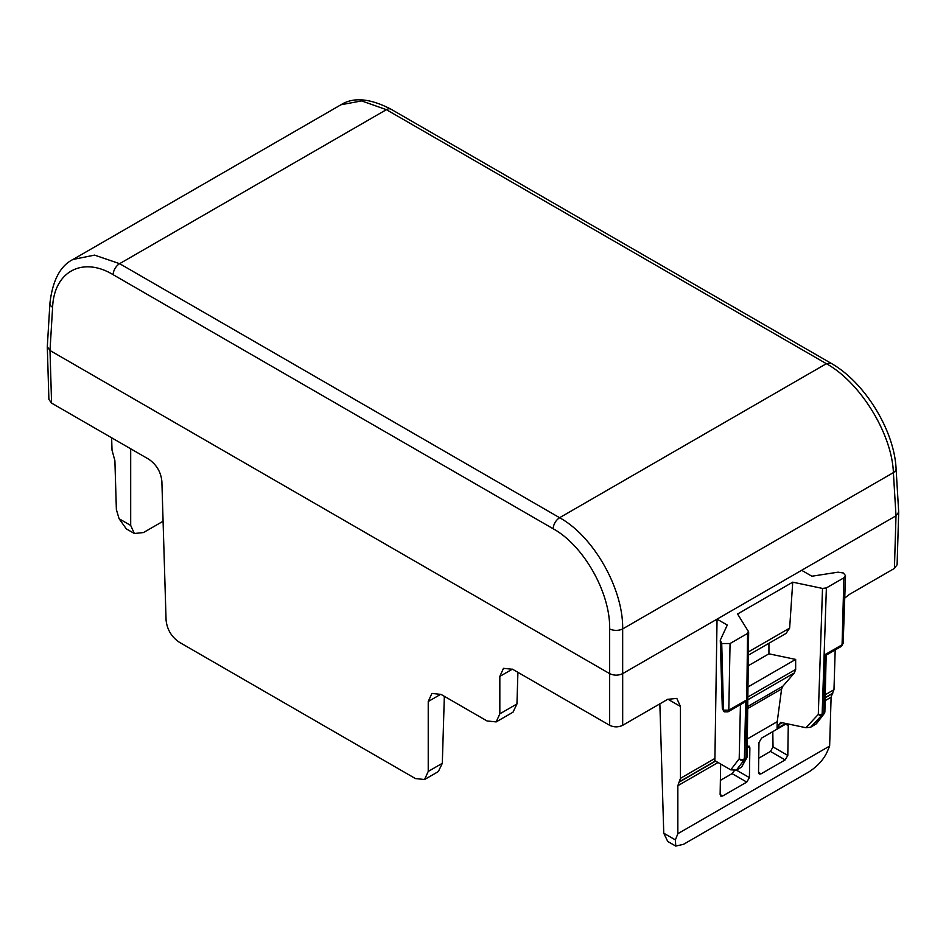 <?xml version="1.0" encoding="UTF-8"?>
<svg xmlns="http://www.w3.org/2000/svg" width="946" height="946" viewBox="0 0 946 946"><rect width="100%" height="100%" fill="white"/><g stroke="black" fill="none" stroke-linecap="round" stroke-linejoin="round"><path stroke-width="1.42" d="M844.731 598.097L849.425 594.395L894.419 568.428L897.104 564.762M831.085 363.299L390.994 109.204A9.2 5.309 120 0 0 386.394 109.665L119.622 263.674L559.606 517.71C593.591 536.347 623.39 588.909 622.669 628.924L893.391 472.622L896.004 515.818L898.7 512.129L896.075 468.577A9.2 5.309 176.5 0 1 893.391 472.622C891.972 433.836 860.316 382.35 826.378 363.69L559.606 517.71C555.763 520.335 553.599 524.013 553.103 528.719C583.694 545.487 610.418 592.846 609.662 628.924L609.662 673.635C614.001 675.657 618.341 675.657 622.669 673.635L896.004 515.818L894.419 568.428M896.063 468.436A9.2 5.309 176.5 0 1 896.075 468.566C894.218 430.099 864.561 382.089 830.978 363.229L826.378 363.69L386.394 109.665L361.644 100.915L340.974 104.758L72.996 259.464C60.284 265.791 52.598 280.394 49.925 303.252A9.2 5.309 -176.5 0 1 49.937 303.122M835.188 649.949L833.982 689.705L832.303 693.725L825.184 697.829M553.103 528.719L113.118 274.683A9.2 5.309 120 0 1 119.622 263.674L94.553 255.113L73.008 259.464M829.63 746.063L677.844 833.698L675.385 839.906L675.751 846.079L683.485 844.329L809.007 771.853C817.356 766.378 823.327 759.898 826.922 752.413L829.63 746.063L831.108 697.214L832.303 693.725M801.64 570.308L811.893 576.22L838.026 572.176L843.359 573.004L845.511 575.629L843.891 577.817L826.378 587.927L822.512 588.424L792.736 582.168L737.584 614.001L748.653 631.94L747.115 756.41A3.678 2.211 -179.3 0 1 746.027 757.935L744.396 758.881L745.744 700.418L743.036 703.15M805.921 727.711L818.302 714.407A3.678 2.341 -137.1 0 0 821.778 715.259L810.616 727.249L805.921 727.711L780.592 722.389L777.068 728.408L777.222 721.68L747.328 738.944M130.69 448.782L130.69 525.432L119.078 518.727L116.37 509.527L114.892 460.678L112.018 450.154L111.64 437.785M163.079 521.246L143.485 532.551L134.344 533.509L130.69 525.432M134.391 533.532L126.326 528.873L119.078 518.727M113.118 274.683C82.574 256.165 53.993 271.597 52.609 307.308A9.2 5.309 -176.5 0 1 49.925 303.252L47.3 346.815L49.996 350.505L609.662 673.635L609.662 725.31C614.001 727.368 618.341 727.368 622.681 725.31L667.663 699.342L676.804 698.385L680.458 706.461L680.458 778.345L714.916 758.444L717.044 619.145L727.285 625.058L720.284 640.158L721.715 643.233L723.418 710.15L722.448 708.057M745.744 700.418L728.81 710.198L723.418 710.15L724.175 711.759L722.318 708.66L720.284 640.158M724.222 711.782L724.258 711.806A3.678 2.129 120 0 1 723.501 710.198L721.715 643.233M722.247 643.54L730.052 643.54L747.565 633.43L746.027 757.935A3.678 2.129 60 0 1 745.649 759.212L741.593 767.111L746.701 758.042L744.017 760.158A3.678 2.921 -142.6 0 1 739.193 758.81L730.75 769.843L714.585 760.501A9.2 5.309 -120 0 0 714.916 758.444M748.428 631.195L747.565 633.43M718.038 762.5L677.844 785.7L677.844 833.698M785.7 724.163L787.533 723.974L788.266 725.641L787.805 755.44L785.156 759.922L761.081 773.828L759.248 774.017L758.526 772.35L758.976 742.551L761.625 738.069L785.7 724.163L788.266 725.641M747.234 746.37L749.137 746.146L749.871 747.813L749.409 777.612L746.761 782.094L722.685 795.988L720.852 796.177L720.131 794.51L722.685 795.988M720.651 764.013L720.131 794.51M667.734 841.455L663.761 833.201L659.859 703.848M772.799 731.613L773.036 746.914L770.47 751.443L758.739 758.219M734.368 770.647L732.074 773.615L720.344 780.391M810.616 727.249L816.469 723.702L824.12 713.698A3.678 2.921 -142.6 0 1 823.41 714.313L815.807 724.258M822.512 588.424L818.302 714.407A3.678 2.152 1.9 0 0 822.157 713.994A3.678 2.129 -120 0 1 821.778 715.259L823.41 714.313A3.678 2.129 -120 0 0 823.789 713.048A3.678 2.176 1.3 0 0 824.877 711.546L826.165 655.152L841.313 646.414L843.17 643.268M825.137 654.502L823.789 713.048L822.157 713.994L826.378 587.927M777.222 721.68L781.609 688.972L782.839 686.24L747.73 706.508M748.357 655.164L786.114 633.371L789.638 628.109L792.736 582.168M747.967 686.962L795.657 659.421L768.932 653.816L768.932 643.292M795.657 659.421L795.657 669.437L747.848 697.036M782.839 686.24L794.38 672.925L795.657 669.437M48.896 399.449L51.581 403.102L148.628 459.141C156.445 464.486 160.855 471.877 161.872 481.289L166.07 620.079C167.075 629.504 171.486 636.883 179.302 642.228L415.436 778.57L424.577 779.516L428.231 771.439L428.231 701.518L431.884 693.442L441.025 694.399L487.036 720.958L496.177 721.916L499.831 713.84L499.831 676.402L503.485 668.337L512.614 669.283L609.662 725.31M843.891 577.817L842.07 644.805L825.137 654.585M743.189 703.067L728.042 711.806L728.81 710.198L730.052 643.54M789.638 628.109L748.404 651.912M677.844 785.7L680.458 778.345M768.932 653.816L748.227 665.771M740.434 704.652L739.193 758.81A3.678 2.176 1.3 0 0 744.396 758.881A3.678 2.129 60 0 1 744.017 760.158L736.402 770.103L730.75 769.843M749.409 777.612L736.402 770.103L741.593 767.111M747.044 756.8L746.701 758.042A3.678 3.678 0 0 0 747.115 756.41M438.353 771.558L442.314 763.304L444.336 696.315M512.992 712.208L516.954 703.954L517.911 672.334M825.255 694.742L833.982 689.705M609.662 628.924A9.2 4.931 180 0 0 622.669 628.924L622.669 673.635M779.421 723.997L781.786 722.638M825.196 697.58L832.787 693.193M52.609 307.308L49.996 350.505L51.581 403.102M622.681 725.31L622.681 673.623M782.094 722.709L778.735 724.648M831.108 697.214L825.125 700.667M785.653 723.453L777.068 728.408M841.313 646.414A3.678 2.129 60 0 0 842.07 644.805L843.17 643.327L845.511 575.676M680.458 706.461L667.888 699.212M675.385 839.906L663.761 833.201M679.382 781.763L715.389 760.974M715.602 761.092L678.921 782.271M781.609 688.972L747.707 708.542M758.526 772.35L761.081 773.828M770.47 751.443L785.156 759.922M773.036 746.914L787.805 755.44M732.074 773.615L746.761 782.094M747.305 746.335L749.871 747.813M794.38 672.925L747.813 699.803M512.389 669.153L499.831 676.402M442.314 763.304L428.231 771.439M440.789 694.269L428.231 701.518M516.954 703.954L499.831 713.84M897.104 564.821L898.7 512.129M390.994 109.204C370.158 98.372 353.485 96.894 340.974 104.758M48.896 399.496L47.3 346.815M675.751 846.079L667.687 841.432M824.12 713.698A3.678 3.678 0 0 0 824.877 711.546M728.042 711.806L724.258 711.806M438.4 771.534L424.529 779.539M513.039 712.172L496.13 721.94"/></g></svg>
